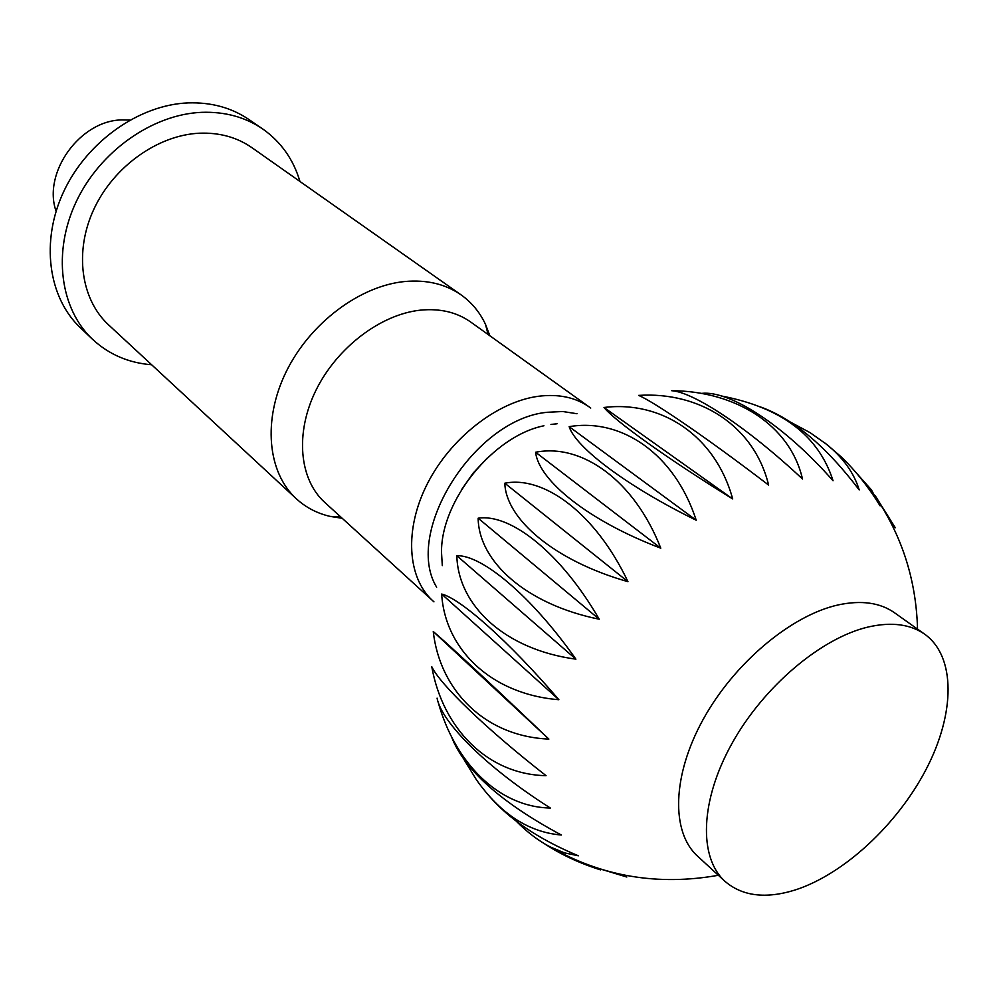 <?xml version="1.0" encoding="UTF-8"?>
<svg xmlns="http://www.w3.org/2000/svg" width="998" height="998" viewBox="0 0 998 998"><rect width="100%" height="100%" fill="white"/><g stroke="black" fill="none" stroke-linecap="round" stroke-linejoin="round"><path stroke-width="1.5" d="M924.797 634.266L894.482 612.735C880.036 602.63 861.324 600.01 838.345 604.888C791.252 615.217 734.216 663.021 703.178 719.383C672.016 775.758 670.93 832.107 697.552 856.147L724.935 881.309C742.337 896.216 765.728 899.123 795.082 890.004C843.984 874.298 897.664 824.311 926.406 768.784C955.161 713.32 955.959 656.659 924.797 634.266C910.438 624.224 891.713 621.754 868.647 626.894C821.329 637.747 763.62 686.474 731.921 743.572C700.085 800.67 698.463 857.419 724.935 881.309M732.694 498.938C667.038 458.431 614.955 420.981 604.015 407.483C661.175 400.435 715.229 435.278 732.694 498.938L604.015 407.483M660.776 548.189C588.645 520.869 538.795 480.687 535.602 452.244C581.647 443.162 634.154 480.026 660.776 548.189L535.602 452.244M599.237 619.222C526.208 604.439 478.641 561.475 478.154 518.199C510.502 513.234 560.851 552.805 599.237 619.222L478.154 518.199M558.892 699.723C490.767 694.196 445.021 649.037 441.665 594.047C460.49 598.6 508.556 641.003 558.892 699.723L441.665 594.047M546.056 775.671C487.336 774.523 442.713 728.203 431.772 666.714C439.856 684.104 486.026 728.839 546.056 775.671M451.37 736.462C464.145 769.608 500.809 802.454 561.35 835.014C528.728 832.307 500.372 813.819 476.283 779.563L464.12 759.728M544.683 843.871C560.976 854.575 579.589 863.233 600.509 869.882L576.919 860.401M602.468 869.645L626.806 877.017L620.432 874.285M487.461 794.021C507.932 818.472 538.234 839.069 578.366 855.797L564.319 852.828L550.11 846.89C538.471 840.79 527.169 832.207 516.203 821.142M437.074 698.138C441.428 722.327 486.887 767.886 550.36 808.031C498.414 807.095 454.664 762.422 438.035 701.681M548.863 739.094C485.003 736.424 439.918 690.541 433.257 631.559C446.218 642.288 493.274 685.95 548.863 739.094L433.257 631.559M575.896 659.167C504.639 649.561 458.07 605.399 456.822 555.699C482.196 554.938 531.385 595.931 575.896 659.167L456.822 555.699M627.954 581.672C554.626 560.876 505.949 519.272 504.801 483.207C544.172 475.422 595.631 513.571 627.954 581.672L504.801 483.207M696.217 520.232C626.694 486.213 575.696 447.441 569.159 426.657C621.243 417.85 674.623 453.579 696.217 520.232L569.159 426.657M768.622 485.078C707.844 438.596 654.813 402.319 638.658 395.395C699.723 391.478 754.226 425.659 768.622 485.078M557.071 423.776L550.958 424.437M129.852 120.059L122.205 119.91C80.277 120.122 42.378 172.617 56.088 211.239M856.359 472.99L871.391 489.843L880.111 505.849C868.347 486.774 855.311 470.382 840.977 456.672L825.184 443.162M721.504 395.994C781.521 407.521 818.709 435.764 833.056 480.749C783.904 424.861 729.588 390.305 701.719 393.362M626.806 877.017L624.96 875.221M600.509 869.882L599.287 868.672M671.654 390.705C735.351 391.029 790.042 424.811 802.504 479.015C747.327 427.344 693.548 392.039 671.654 390.705M790.878 422.354L810.189 432.708L826.993 444.621C843.36 458.07 854.101 473.152 859.191 489.906C826.219 446.405 793.273 418.736 760.339 406.897M887.259 515.891L895.268 527.73L892.486 525.859M895.268 527.73L875.209 495.707M487.036 458.232L473.077 473.177L461.375 489.943M543.935 425.772C493.187 435.964 440.891 500.609 441.515 552.368L442.301 565.629M151.646 364.757C128.617 362.96 108.894 354.452 92.477 339.258L80.426 327.818C48.191 297.479 40.307 241.204 63.86 191.242C87.3 141.267 139.421 104.728 188.21 102.894C211.289 102.17 231.536 107.722 248.939 119.523L262.661 128.917C280.937 141.803 293.375 159.318 299.949 181.461M92.477 339.258C60.13 308.819 52.345 252.157 76.197 201.733C99.937 151.284 152.519 114.308 201.608 112.337C224.837 111.539 245.184 117.065 262.661 128.917M342.189 518.286L330.126 516.403C317.115 513.371 305.812 507.471 296.244 498.701C267.501 472.366 262.424 419.909 286.301 371.493C310.066 323.09 359.916 285.727 404.976 281.498C426.82 279.59 445.532 284.068 461.126 294.909C471.705 302.444 479.826 312.262 485.502 324.35L489.856 335.752M296.244 498.701L108.607 324.899C80.913 299.45 74.052 251.708 93.887 209.168C113.622 166.604 157.746 135.154 199.238 133.221C219.348 132.41 236.938 137.237 251.97 147.704L461.126 294.909M433.955 601.844L324.749 502.393C299.275 479.427 294.847 433.207 315.904 390.393C336.85 347.591 380.749 314.258 420.52 310.141C440.106 308.27 456.822 312.224 470.682 322.017L590.741 408.057M432.895 600.896C407.271 577.83 404.078 529.539 427.281 483.905C450.372 438.259 496.992 401.82 538.234 396.293C558.531 393.723 575.659 397.366 589.593 407.209M436.637 587.211C403.304 532.608 474.337 418.935 547.228 412.286L562.71 411.513L576.994 413.733M550.11 846.89C601.819 876.543 657.919 886.012 718.373 875.283M917.536 629.114C916.251 581.522 902.828 538.321 877.279 499.487M840.977 456.672L826.993 444.621M488.109 334.505L485.502 324.35M340.592 516.839L330.126 516.403"/></g></svg>
